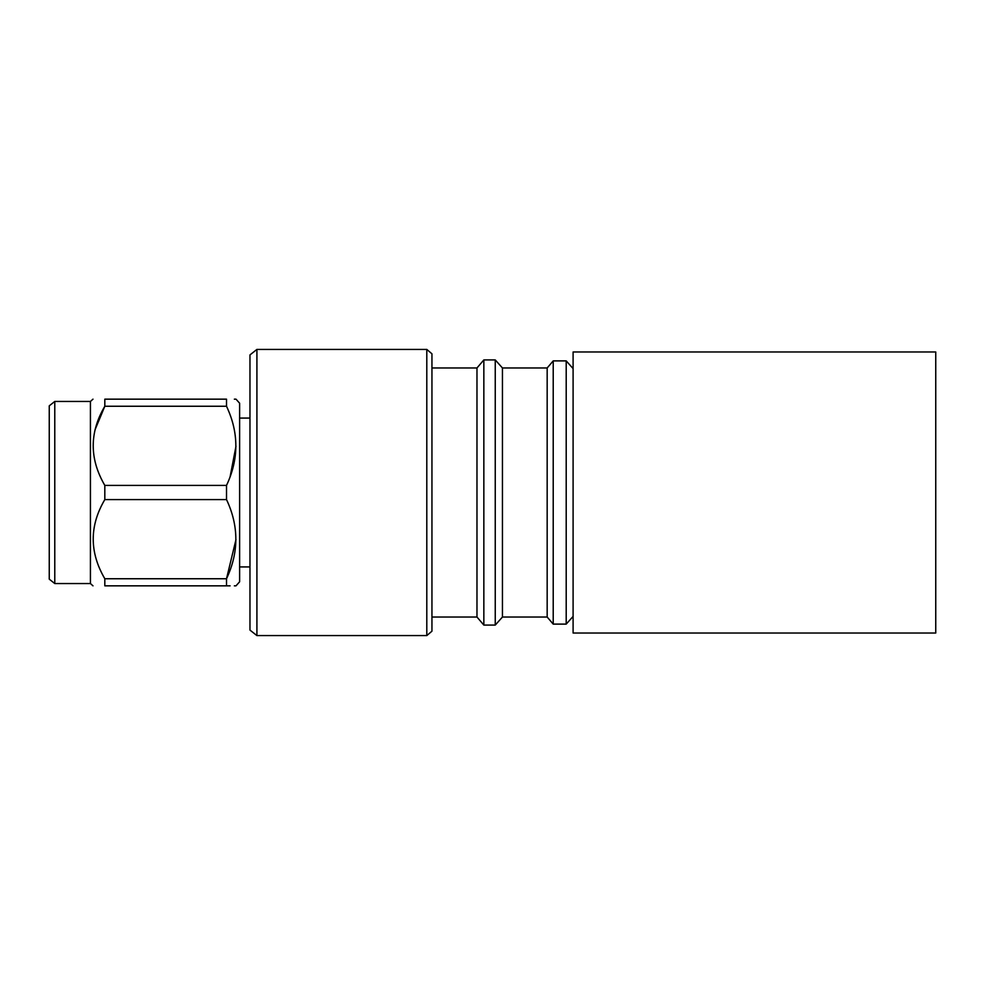 <?xml version="1.0" encoding="UTF-8"?>
<svg xmlns="http://www.w3.org/2000/svg" width="985" height="985" viewBox="0 0 985 985"><rect width="100%" height="100%" fill="white"/><g stroke="black" fill="none" stroke-linecap="round" stroke-linejoin="round"><path stroke-width="1.48" d="M566.203 624.108L566.203 360.892L553.213 360.892L553.213 624.108L566.203 624.108L573.098 616.413M553.213 624.108L547.167 617.029L547.167 367.971L502.448 367.971L495.246 359.919L483.844 359.919L483.844 625.081L495.246 625.081L495.246 359.919M547.167 617.029L502.448 617.029L502.448 367.971M483.844 625.081L476.974 617.029L476.974 367.971L431.947 367.971M426.8 635.584L431.947 631.188L431.947 353.812L426.8 349.416L256.913 349.416L256.913 635.584L426.8 635.584L426.8 349.416M256.913 635.584L249.968 630.092L249.968 354.908L256.913 349.416M54.778 583.551L54.778 401.449L49.25 405.832L49.25 579.168L54.778 583.551L90.423 583.551L90.423 401.449L92.984 399.159M234.344 585.841L235.994 585.841L239.626 581.778L239.626 403.222L235.994 399.159L234.344 399.159M230.096 585.841L226.513 585.841C238.961 585.841 238.961 585.841 226.513 585.841L226.513 578.749C238.949 552.351 238.949 525.965 226.513 499.592L226.513 485.408C238.949 459.01 238.949 432.624 226.513 406.251L104.816 406.251C89.352 432.477 89.352 458.862 104.816 485.408L226.513 485.408M235.981 539.595L226.513 578.749L104.816 578.749L104.816 585.841C89.34 585.841 89.34 585.841 104.816 585.841C89.34 585.841 89.34 585.841 104.816 585.841L226.513 585.841M226.513 499.592L104.816 499.592C89.352 525.83 89.352 552.216 104.816 578.749M104.816 499.592L104.816 485.408M94.979 429.94L104.816 406.251L104.816 399.159C89.34 399.159 89.34 399.159 104.816 399.159C89.34 399.159 89.34 399.159 104.816 399.159L226.513 399.159C238.961 399.159 238.961 399.159 226.513 399.159L226.513 406.251M235.981 446.254L230.133 476.605M573.098 351.977L573.098 633.023L935.75 633.023L935.75 351.977L573.098 351.977M502.448 617.029L495.246 625.081M476.974 617.029L431.947 617.029M249.968 566.929L239.626 566.929M90.423 583.551L92.984 585.841M90.423 401.449L54.778 401.449M249.968 418.071L239.626 418.071M476.974 367.971L483.844 359.919M547.167 367.971L553.213 360.892M573.098 368.587L566.203 360.892"/></g></svg>
